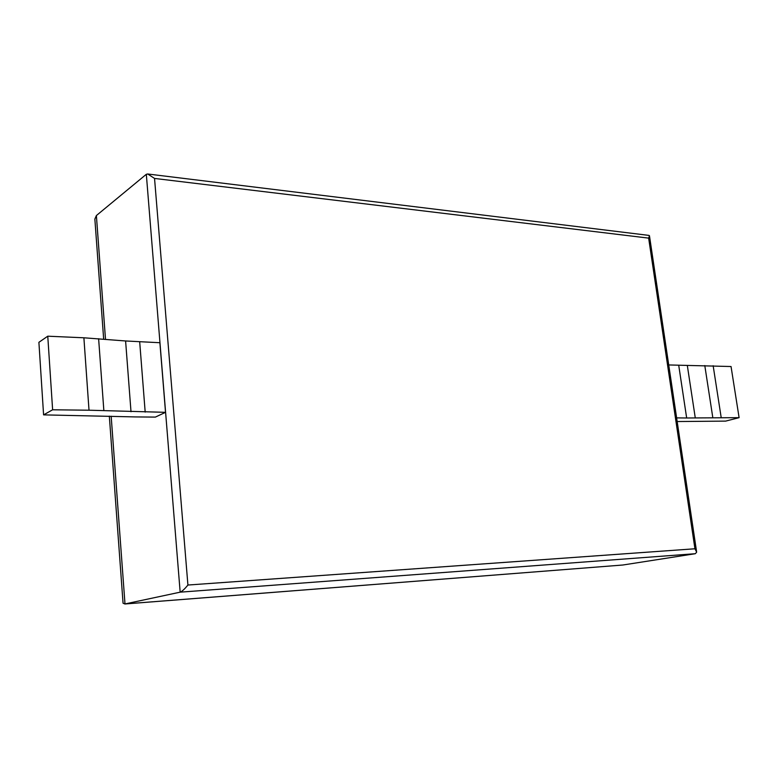 <?xml version="1.0" encoding="UTF-8"?>
<svg xmlns="http://www.w3.org/2000/svg" width="778" height="778" viewBox="0 0 778 778"><rect width="100%" height="100%" fill="white"/><g stroke="black" fill="none" stroke-linecap="round" stroke-linejoin="round"><path stroke-width="1.17" d="M668.73 364.95L731.048 366.526L739.1 417.66L725.641 421.112L677.171 421.54M687.334 365.563L695.279 417.932L739.1 417.66M695.279 417.932L686.663 417.99L678.737 365.388M676.627 417.883L686.663 417.99M95.033 221.429L94.858 219.065L96.384 215.555L146.322 174.291L147.703 173.99L154.54 178.434L648.648 238.126L649.455 235.734L648.978 235.403L147.703 173.99M146.322 174.291L180.165 592.165C182.11 591.387 184.697 589.014 187.916 585.037L154.54 178.434M122.973 602.016L123.06 603.242L124.995 603.952L180.165 592.165L695.328 553.703L696.66 552.156L694.939 548.772L187.916 585.037M695.328 553.703L622.857 565.013L124.995 603.952L111.166 416.211M124.801 603.991L622.857 565.013M135.236 416.92L155.376 417.096L165.529 412.33L89.013 410.21L52.622 409.792L43.587 414.869L135.236 416.92M131.005 411.737L125.598 340.968L159.889 342.728L165.529 412.33M43.587 414.869L38.9 342.32L47.769 336.193L52.622 409.792M125.598 340.968L83.888 337.788L47.769 336.193M713.154 365.728L721.177 417.455M704.79 365.553L712.794 417.514M648.648 238.126L694.939 548.772M105.497 339.296L96.384 215.555M89.013 410.21L83.888 337.788M103.853 410.599L98.621 338.722M139.69 341.853L145.185 412.107M649.504 236.074L696.563 551.534M94.858 219.065L103.668 339.14M109.328 416.133L123.06 603.242"/></g></svg>
